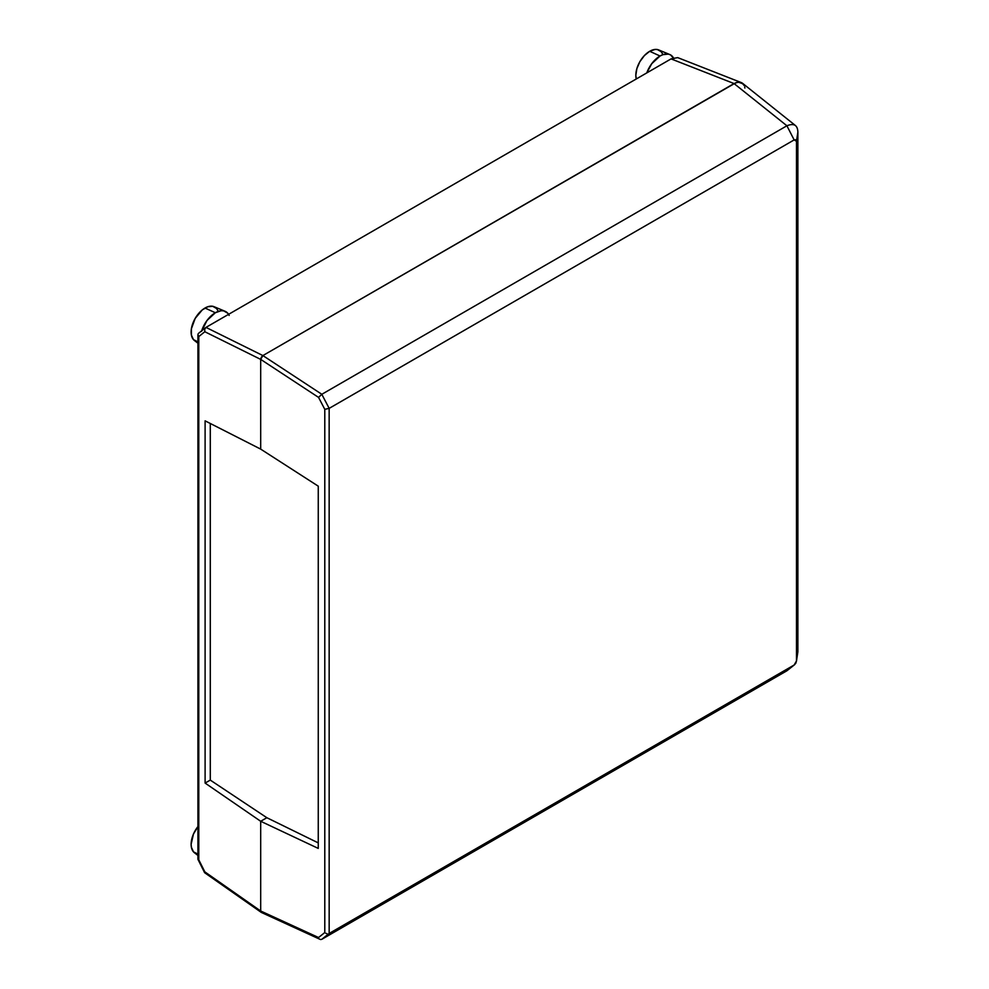 <?xml version="1.0" encoding="UTF-8"?>
<svg xmlns="http://www.w3.org/2000/svg" width="989" height="989" viewBox="0 0 989 989"><rect width="100%" height="100%" fill="white"/><g stroke="black" fill="none" stroke-linecap="round" stroke-linejoin="round"><path stroke-width="1.48" d="M797.876 132.106L796.491 141.266L796.491 660.949L794.142 665.004L329.164 933.455L329.152 408.37L324.788 409.322L329.164 408.37L321.808 394.302L318.545 397.393L321.833 394.29L262.889 355.57L261.331 357.214L260.688 359.39L318.545 397.393L324.788 409.322L324.788 932.553L318.545 937.523L260.688 911.005L260.688 821.278L260.688 911.005L261.331 912.439L260.688 911.005L318.545 937.523L324.788 932.553L324.788 409.322L318.545 397.393L260.688 359.39L260.688 449.117L260.688 359.39L261.331 357.214L262.889 355.57L736.199 82.557L740.143 82.161L743.172 83.904L738.251 82.087L734.048 83.558L262.889 355.57L321.833 394.29L786.91 125.776L734.048 83.558L786.91 125.776L321.808 394.302L329.164 408.37L794.142 139.919L795.799 139.746L796.491 141.266L796.491 660.949L795.799 663.248L794.142 665.004L329.164 933.455L329.152 408.37L794.142 139.919L786.91 125.776L794.142 139.919L796.491 141.266L797.876 132.106L797.876 651.788L797.876 132.106C797.604 125.096 793.944 122.982 786.91 125.776M744.68 86.958L744.89 88.046L744.68 86.958M795.589 125.665L742.455 83.212L740.143 82.161L736.199 82.557L262.889 355.57L260.688 359.39L204.822 331.735L198.789 336.569L198.789 859.812L204.822 871.853L260.688 911.005L260.688 821.278L266.857 817.718L318.26 842.888L266.857 817.718L260.688 821.278L266.857 817.718L260.688 821.278L318.26 848.414L260.688 821.278L260.688 911.005L261.331 912.439L320.102 939.365M260.688 449.117L318.26 486.168L318.26 848.414L318.26 486.168L260.688 449.117L260.688 359.39L260.688 449.117L205.106 420.844L260.688 449.117M794.736 664.571L786.91 670.777L321.833 939.29L786.91 670.777L794.723 664.583M796.491 660.949L797.876 651.788M329.164 933.455L321.808 939.303L329.152 933.455M786.91 670.777L794.142 665.004M326.988 933.703L325.801 933.282L326.988 933.703M320.893 939.55L319.954 939.303M260.688 821.278L205.106 783.078L205.106 420.844L205.106 783.078L210.286 780.098L210.286 423.477L210.286 780.098L205.106 783.078L260.688 821.278M266.857 817.718L210.286 780.098L266.857 817.718M677.688 57.609L671.061 58.895L205.972 327.396L262.889 355.57L734.048 83.558L671.061 58.895L734.048 83.558L738.251 82.087L741.812 82.779L744.185 85.511M198.838 333.12L198.159 333.775M677.774 57.646L741.812 82.779M262.889 912.278L261.331 912.439L260.688 911.005L204.822 871.853L198.789 859.812L198.789 336.569L204.822 331.735L204.711 329.201L205.972 327.396L671.061 58.895M198.146 335.642L198.789 336.569L197.924 334.665L197.924 859.206L198.789 859.812L198.159 858.712M205.193 328.138L205.947 327.421L204.711 329.201L204.822 331.735L260.688 359.39L262.889 355.57L205.972 327.396M201.694 330.796A21.165 12.227 -60 0 1 215.342 312.747L204.995 308.036A19.619 11.324 120 0 0 192.385 324.652A19.619 11.324 120 0 0 194.474 340.562L197.924 343.195M217.815 310.521L216.529 308.494L212.697 306.293L207.702 306.788L202.288 309.903L195.192 318.396L191.396 328.781L191.396 335.036L193.461 339.61L197.924 341.91M225.096 311.288L214.032 306.689A19.619 11.324 120 0 0 204.995 308.036L215.342 312.747A21.165 12.227 -60 0 1 225.096 311.288A21.165 12.227 -60 0 1 228.595 314.341M201.509 331.402L207.022 320.461L215.342 312.747L221.066 310.744L223.662 310.855L227.791 313.241L229.176 315.429M197.924 854.137L193.461 851.826L191.396 847.252L191.124 844.285L193.461 834.036L197.924 826.594A19.619 11.324 120 0 0 194.474 852.79L197.924 855.423M673.868 58.685L670.629 54.951L668.354 54.111L662.964 54.642L660.034 56.002L651.726 63.716L646.781 72.902A21.165 12.227 -60 0 1 660.034 56.002L649.686 51.292A19.619 11.324 120 0 0 636.248 78.984L635.828 75.312L636.879 68.575L639.883 61.652L644.383 55.582L649.686 51.292L660.034 56.002A21.165 12.227 -60 0 1 669.8 54.543A21.165 12.227 -60 0 1 673.373 57.733M662.506 53.789L661.221 51.749L657.401 49.549L655.002 49.45L649.686 51.292A19.619 11.324 120 0 1 658.736 49.944L669.8 54.543M204.674 872.743L261.257 912.39M197.961 859.379L204.599 872.657M205.687 327.594L198.579 333.293"/></g></svg>
